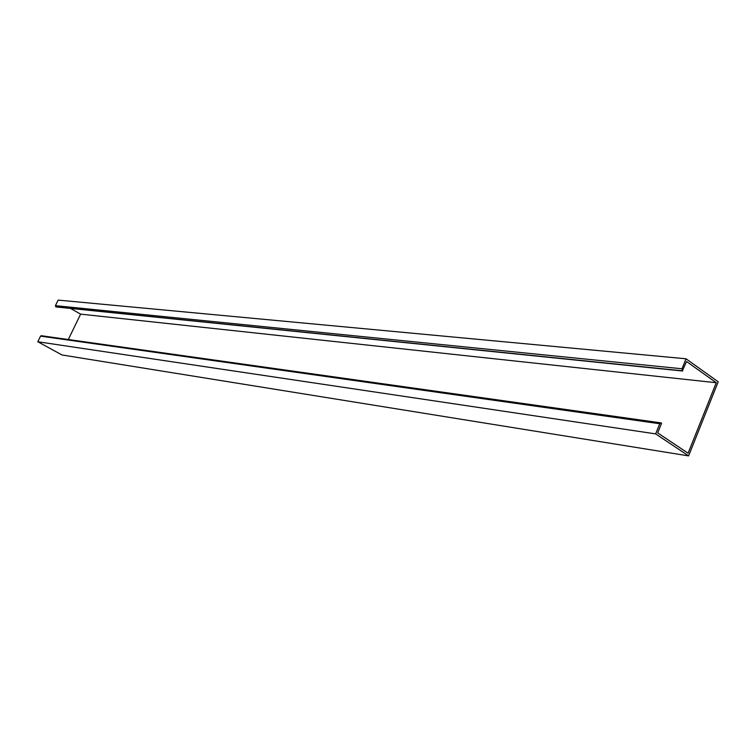 <?xml version="1.0" encoding="UTF-8"?>
<svg xmlns="http://www.w3.org/2000/svg" width="756" height="756" viewBox="0 0 756 756"><rect width="100%" height="100%" fill="white"/><g stroke="black" fill="none" stroke-linecap="round" stroke-linejoin="round"><path stroke-width="1.13" d="M41.608 335.768L660.924 422.869L661.595 423.228L657.692 432.895L688.092 453.222L716.263 382.725L686.552 361.519L682.385 370.799L681.997 368.777L686.032 358.788L718.2 381.799L688.603 455.896L62.001 354.97L37.8 341.75L655.641 433.887L688.603 455.896M682.706 371.026L55.982 306.945L55.415 305.67L58.127 300.104L686.032 358.788M68.342 339.472L80.618 314.137L716.263 382.725M80.618 314.137L70.554 308.439M41.363 335.683L40.54 336.136L37.8 341.75M660.924 422.869L659.752 423.738L655.641 433.887M55.415 305.67L681.997 368.777M55.736 306.813L682.385 370.799M40.54 336.136L659.752 423.738"/></g></svg>

